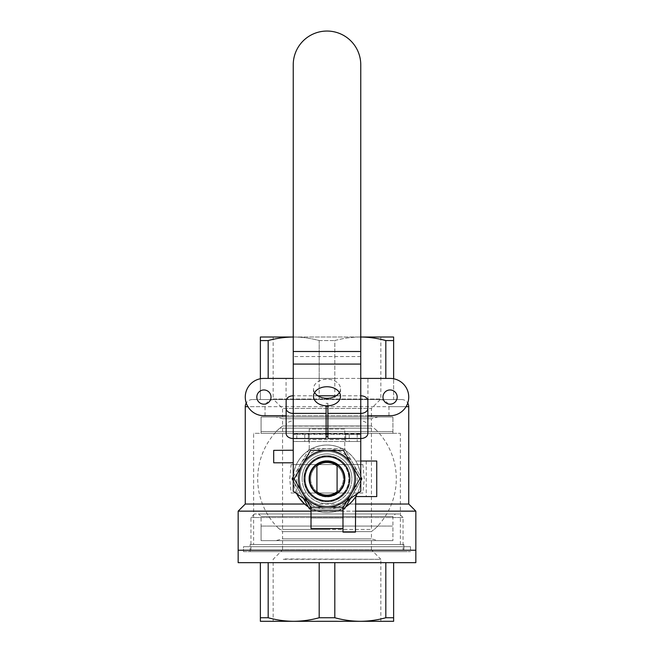 <?xml version="1.0" encoding="UTF-8"?>
<svg xmlns="http://www.w3.org/2000/svg" width="654" height="654" viewBox="0 0 654 654"><rect width="100%" height="100%" fill="white"/><g stroke="black" fill="none" stroke-linecap="round" stroke-linejoin="round"><path stroke-width="0.49" stroke-dasharray="3.27 2.45" d="M250.065 551.649L250.065 544.545L403.935 544.545L403.935 546.67L250.065 546.67L403.935 546.67L250.065 546.67L403.935 546.67L403.935 551.649L250.065 551.649L403.935 551.649M243.492 550.227L410.508 550.227L243.492 550.227L243.492 546.67L410.508 546.67L243.492 546.67L243.492 551.649L410.508 551.649L243.492 551.649M410.508 550.227L410.508 546.67L243.492 546.67L410.508 546.67L410.508 551.649M344.061 478.802A17.061 17.061 0 0 0 327 461.74A17.061 17.061 0 0 0 309.939 478.802A17.061 17.061 0 0 0 327 495.855A17.061 17.061 0 0 0 344.061 478.802A17.061 17.061 0 0 0 327 461.74A17.061 17.061 0 0 0 309.939 478.802A17.061 17.061 0 0 0 327 495.855A17.061 17.061 0 0 0 344.061 478.802A17.061 17.061 0 0 0 327 461.74A17.061 17.061 0 0 0 309.939 478.802A17.061 17.061 0 0 0 327 495.855A17.061 17.061 0 0 0 344.061 478.802A17.061 17.061 0 0 0 327 461.74A17.061 17.061 0 0 0 309.939 478.802A17.061 17.061 0 0 0 327 495.855A17.061 17.061 0 0 0 344.061 478.802A17.061 17.061 0 0 0 327 461.74A17.061 17.061 0 0 0 309.939 478.802A17.061 17.061 0 0 0 327 495.855A17.061 17.061 0 0 0 344.061 478.802A17.061 17.061 0 0 0 327 461.74A17.061 17.061 0 0 0 309.939 478.802A17.061 17.061 0 0 0 327 495.855A17.061 17.061 0 0 0 344.061 478.802M303.906 478.802A23.094 23.094 0 0 0 327 501.896A23.094 23.094 0 0 0 350.094 478.802A23.094 23.094 0 0 0 327 455.699A23.094 23.094 0 0 0 303.906 478.802A23.094 23.094 0 0 0 327 501.896A23.094 23.094 0 0 0 350.094 478.802A23.094 23.094 0 0 0 327 455.699A23.094 23.094 0 0 0 303.906 478.802A23.094 23.094 0 0 1 327 455.699A23.094 23.094 0 0 1 350.094 478.802C348.729 464.79 341.028 457.089 327 455.699C312.972 457.072 305.279 464.773 303.906 478.802C305.279 492.83 312.98 500.531 326.992 501.896C341.028 500.506 348.737 492.805 350.094 478.802A23.094 23.094 0 0 1 327 501.896A23.094 23.094 0 0 1 303.906 478.802M371.423 428.166L282.577 428.166L371.423 428.166L371.423 529.438L282.577 529.438L371.423 529.438M282.577 428.166L282.577 529.438M327 529.438L279.699 529.438L327 529.438M291.12 493.018L362.88 493.018L364.27 478.802L362.88 464.585L291.12 464.585L289.73 478.802L291.12 493.018L362.88 493.018M327 428.166L279.699 428.166L327 428.166M291.12 464.585L362.88 464.585M348.852 478.802A21.852 21.852 0 0 1 327 500.653A21.852 21.852 0 0 1 305.148 478.802A21.852 21.852 0 0 1 327 456.95A21.852 21.852 0 0 1 348.852 478.802C348.77 484.181 347.021 488.922 343.603 493.018L310.397 493.018C306.979 488.922 305.222 484.181 305.148 478.802C305.23 473.422 306.979 468.681 310.397 464.585L343.603 464.585A21.852 21.852 0 0 0 310.397 464.585L343.603 464.585C347.021 468.681 348.778 473.414 348.852 478.802A21.852 21.852 0 0 1 327 500.653A21.852 21.852 0 0 1 305.148 478.802A21.852 21.852 0 0 1 327 456.95A21.852 21.852 0 0 1 348.852 478.802A21.852 21.852 0 0 1 327 500.653A21.852 21.852 0 0 1 305.148 478.802A21.852 21.852 0 0 1 327 456.95A21.852 21.852 0 0 1 348.852 478.802M310.397 493.018A21.852 21.852 0 0 0 343.603 493.018L310.397 493.018M310.65 478.802A16.35 16.35 0 0 0 327 495.143A16.35 16.35 0 0 0 343.35 478.802A16.35 16.35 0 0 0 327 462.452A16.35 16.35 0 0 0 316.912 491.669L316.912 465.934A16.35 16.35 0 0 0 310.65 478.802A16.35 16.35 0 0 1 327 462.452A16.35 16.35 0 0 1 343.35 478.802A16.35 16.35 0 0 0 316.912 465.934A16.35 16.35 0 0 1 337.088 465.934L337.088 491.669A16.35 16.35 0 0 0 327 462.452A16.35 16.35 0 0 0 310.65 478.802A16.35 16.35 0 0 0 327 495.143A16.35 16.35 0 0 0 343.35 478.802A16.35 16.35 0 0 1 327 495.143A16.35 16.35 0 0 1 310.65 478.802M304.609 478.802A22.391 22.391 0 0 0 327 501.185A22.391 22.391 0 0 0 349.391 478.802A22.391 22.391 0 0 0 327 456.41A22.391 22.391 0 0 0 304.609 478.802A22.391 22.391 0 0 0 327 501.185A22.391 22.391 0 0 0 349.391 478.802A22.391 22.391 0 0 0 327 456.41A22.391 22.391 0 0 0 304.609 478.802A22.391 22.391 0 0 1 327 456.41A22.391 22.391 0 0 1 349.391 478.802A22.391 22.391 0 0 0 327 456.41A22.391 22.391 0 0 0 304.609 478.802A22.391 22.391 0 0 0 327 501.185A22.391 22.391 0 0 0 349.391 478.802A22.391 22.391 0 0 1 327 501.185A22.391 22.391 0 0 1 304.609 478.802M302.123 478.802A24.877 24.877 0 0 0 327 503.678A24.877 24.877 0 0 0 351.877 478.802A24.877 24.877 0 0 1 327 503.678A24.877 24.877 0 0 1 302.123 478.802A24.877 24.877 0 0 1 327 453.925A24.877 24.877 0 0 1 351.877 478.802A24.877 24.877 0 0 0 327 453.925A24.877 24.877 0 0 0 302.123 478.802M293.237 476.864L309.563 448.595L344.437 448.595L309.563 448.595L292.125 478.802L309.563 509.008L344.437 509.008L361.875 478.802L344.437 448.595L353.16 463.694A30.207 30.207 0 0 1 353.16 493.901L350.585 498.356M303.415 498.356L300.84 493.901A30.207 30.207 0 0 1 327 448.595A30.207 30.207 0 0 1 353.16 463.694L360.763 476.864M342.99 509.008L311.01 509.008M360.763 480.739L353.16 493.901A30.207 30.207 0 0 1 349.081 499.419M304.919 499.419A30.207 30.207 0 0 1 300.84 493.901L293.237 480.739M346.522 501.855A30.207 30.207 0 0 1 307.478 501.847M339.41 392.531A13.505 9.548 180 0 0 340.505 388.762A13.505 9.548 180 0 0 327 379.214A13.505 9.548 180 0 0 313.495 388.762A13.505 9.548 180 0 0 314.59 392.531M293.237 413.393L293.237 433.496L326.109 433.496M327.891 433.496L360.763 433.496L360.763 433.945L327.891 433.945M293.237 433.496L293.237 438.515M326.109 433.945L293.237 433.945M347.143 500.768L342.99 503.678L342.99 507.226M296.679 493.647A33.763 33.763 0 0 1 293.237 478.802C292.935 460.481 308.786 444.785 327.008 445.039C345.247 444.794 361.073 460.514 360.755 478.802A33.763 33.763 0 0 1 342.99 508.534L342.99 528.555L342.99 503.678L360.763 491.236L360.763 438.515M311.01 507.226L311.01 503.678L306.849 500.768M337.088 491.669L337.088 465.934L337.088 491.669A16.35 16.35 0 0 1 316.912 491.669L316.912 465.934L316.912 491.669A16.35 16.35 0 0 0 337.088 491.669M342.99 528.555L311.01 528.555L311.01 517.894L342.99 517.894L311.01 517.894L311.01 503.678L293.237 491.236L293.237 64.803A33.763 33.763 0 0 1 327 31.049A33.763 33.763 0 0 1 360.763 64.803L360.763 351.509L293.237 351.509M360.763 433.945L360.763 351.509M360.763 413.393L360.763 433.496M293.237 426.13L360.763 426.13M357.207 434.379L345.655 434.379L360.763 434.379L360.763 441.491L293.237 441.491L293.237 425.95L360.763 425.95L360.763 420.931L360.763 434.379L357.207 434.379L357.207 441.491L360.763 441.491L360.763 425.95L293.237 425.95L293.237 420.931L293.237 441.491L296.793 441.491L296.793 434.379L293.237 434.379L345.655 434.379L345.655 441.491L308.345 441.491L308.345 434.379L296.793 434.379M308.876 478.802A18.124 18.124 0 0 1 327 460.678A18.124 18.124 0 0 1 345.124 478.802A18.124 18.124 0 0 0 327 460.678A18.124 18.124 0 0 0 308.876 478.802A18.124 18.124 0 0 0 327 496.926A18.124 18.124 0 0 0 345.124 478.802A18.124 18.124 0 0 1 327 496.926A18.124 18.124 0 0 1 308.876 478.802M299.638 478.802A27.362 27.362 0 0 0 327 506.163A27.362 27.362 0 0 0 354.362 478.802A27.362 27.362 0 0 1 327 506.163A27.362 27.362 0 0 1 299.638 478.802A27.362 27.362 0 0 1 327 451.44A27.362 27.362 0 0 1 354.362 478.802A27.362 27.362 0 0 0 327 451.44A27.362 27.362 0 0 0 299.638 478.802M344.764 478.802A17.764 17.764 0 0 0 327 461.029A17.764 17.764 0 0 0 309.236 478.802A17.764 17.764 0 0 0 327 496.566A17.764 17.764 0 0 0 344.764 478.802M355.433 478.802A28.433 28.433 0 0 1 351.623 493.018L343.415 507.226L310.585 507.226L294.169 478.802L310.585 450.369L343.415 450.369L359.831 478.802L351.623 493.018A28.433 28.433 0 0 1 302.377 493.018A28.433 28.433 0 0 1 327 450.369A28.433 28.433 0 0 1 355.433 478.802M367.867 433.496L367.867 425.95A7.104 5.028 180 0 0 360.763 420.931L360.763 395.801L336.131 395.801M317.869 395.801L293.237 395.801L293.237 420.931A7.104 5.028 180 0 0 286.133 425.95L286.133 433.496M326.109 403.338L327.891 403.338L327.891 428.468L326.109 428.468L326.109 405.832M327.891 403.338L327.891 405.832M327.891 428.468L327.891 438.515M326.109 428.468L326.109 438.515M357.207 441.491L349.211 441.491L349.211 434.379M286.133 400.828L286.133 425.95M304.789 434.379L304.789 441.491L296.793 441.491M304.789 441.491L308.345 441.491L308.345 434.379M345.655 434.379L345.655 441.491L349.211 441.491M377.996 526.061L371.423 531.62L282.577 531.62L371.423 531.62L371.423 538.855L378.053 540.637L275.947 540.637L282.577 538.855L371.423 538.855L282.577 538.855L282.577 531.62L276.004 526.061L377.996 526.061L276.004 526.061M261.077 526.061L261.077 540.637L392.923 540.637L261.077 540.637L261.077 516.472L258.592 513.979L395.408 513.979L392.923 516.472L261.077 516.472L392.923 516.472L392.923 540.637L261.077 540.637L392.923 540.637L392.923 526.061L261.077 526.061L392.923 526.061M275.947 540.637L378.053 540.637M276.004 431.542L282.577 425.983L371.423 425.983L371.423 418.748L378.053 416.966L275.947 416.966L282.577 418.748L371.423 418.748L282.577 418.748L282.577 425.983L371.423 425.983L377.996 431.542L276.004 431.542L377.996 431.542M275.947 416.966L378.053 416.966M261.077 433.316L392.923 433.316L261.077 433.316L261.077 416.966L392.923 416.966L261.077 416.966L261.077 431.542L392.923 431.542L261.077 431.542M392.923 433.316L392.923 416.966L261.077 416.966L392.923 416.966L392.923 431.542M282.577 540.637L371.423 540.637L282.577 540.637L282.577 549.875L371.423 549.875L380.841 559.293L282.275 559.293M371.423 540.637L371.423 549.875L282.577 549.875L273.159 559.293L273.159 621.3M380.841 621.3L380.841 559.293L282.741 558.966M393.626 562.669L393.626 621.3L260.374 621.3L260.374 562.669L393.626 562.669L260.374 562.669M399.496 513.979L254.504 513.979L399.496 513.979L403.044 517.535L250.956 517.535L403.044 517.535L403.044 550.227L250.956 550.227L403.044 550.227M254.504 513.979L250.956 517.535L250.956 550.227M395.408 513.979L258.592 513.979M415.838 550.227L238.162 550.227L415.838 550.227M415.838 562.669L238.162 562.669M393.626 617.744L385.819 617.744L385.819 562.669M268.181 562.669L268.181 617.744C276.601 620.066 285.103 621.243 293.687 621.3C302.279 621.243 310.781 620.057 319.193 617.744L319.193 562.669M334.807 562.669L334.807 617.744C343.236 620.066 351.738 621.243 360.313 621.3C368.905 621.243 377.407 620.057 385.819 617.744M268.181 617.744L260.374 617.744M334.807 617.744L319.193 617.744M382.966 397.068A7.104 7.104 0 0 1 390.078 389.964A7.104 7.104 0 0 1 397.182 397.068A7.104 7.104 0 0 1 390.078 404.172A7.104 7.104 0 0 1 382.966 397.068M256.818 397.068A7.104 7.104 0 0 1 263.922 389.964A7.104 7.104 0 0 1 271.034 397.068A7.104 7.104 0 0 1 263.922 404.172A7.104 7.104 0 0 1 256.818 397.068M360.763 337.014L360.313 337.014C351.721 337.072 343.219 338.257 334.807 340.562L334.807 399.553L401.63 399.553L252.37 399.553L286.068 399.553L286.068 378.413L263.922 378.413A18.655 18.655 0 0 0 245.266 397.068A18.655 18.655 0 0 0 263.922 415.723L367.867 415.723M253.621 544.545L400.379 544.545L253.621 544.545L253.621 433.316L400.379 433.316L253.621 433.316M400.379 544.545L400.379 433.316M380.841 337.014L380.841 399.022L371.423 408.439L371.423 416.966L282.577 416.966L282.577 408.439L371.423 408.439L282.577 408.439L273.159 399.022L380.841 399.022L273.159 399.022L273.159 337.014M282.577 416.966L371.423 416.966M355.588 511.142L336.696 511.142L345.623 506.956A33.763 33.763 0 0 1 308.377 506.956L317.304 511.142L311.01 511.142M408.734 504.03L245.266 504.03M238.162 511.142L415.838 511.142M317.304 511.142C323.771 513.03 330.229 513.03 336.696 511.142M298.78 497.334L293.254 478.802A33.763 33.763 0 0 1 327 445.039A33.763 33.763 0 0 1 360.763 478.802C360.558 488.865 356.79 497.277 349.432 504.03L355.645 504.03M342.99 508.534C348.28 505.656 352.514 501.667 355.702 496.566L376.753 496.566L376.753 461.029L355.702 461.029A33.763 33.763 0 0 1 355.702 496.566L355.433 532.103L342.99 532.103L342.99 508.534M360.763 461.029L355.702 461.029A33.763 33.763 0 0 1 357.321 493.647M252.37 399.553A7.104 7.104 0 0 0 246.256 403.052M265.042 415.723L265.042 406.665C266.194 401.858 269.44 399.488 274.77 399.553M401.63 399.553A7.104 7.104 0 0 1 407.744 403.052M286.133 415.723L388.958 415.723L388.958 406.665C387.994 401.973 384.756 399.61 379.23 399.553M286.068 399.553L260.374 399.553L260.374 337.014L360.313 337.014L293.687 337.014C302.279 337.072 310.781 338.257 319.193 340.562L319.193 378.413L286.068 378.413M367.932 399.553L367.932 378.413L334.807 378.413L334.807 340.562C343.236 338.249 351.738 337.063 360.313 337.014L393.626 337.014L393.626 399.553L385.819 399.553L393.626 399.553L393.626 378.756M260.374 378.756L260.374 399.553L319.193 399.553L319.193 340.562C310.764 338.249 302.262 337.063 293.687 337.014C285.103 337.063 276.601 338.249 268.181 340.562L268.181 378.413M334.807 399.553L319.193 399.553M344.764 450.099A33.763 33.763 0 0 0 297.268 462.811C300.145 457.522 304.135 453.287 309.236 450.099L309.236 429.049L344.764 429.049L344.764 450.099A33.763 33.763 0 0 0 309.236 450.099L309.236 429.049L344.764 429.049L344.764 450.099M360.313 337.014C368.905 337.072 377.407 338.257 385.819 340.562L393.626 340.562M385.819 378.413L385.819 340.562M319.193 340.562L334.807 340.562L319.193 340.562M334.807 378.413L319.193 378.413M260.374 340.562L268.181 340.562M403.935 544.545L250.065 544.545M366.224 461.029L366.224 496.566M344.764 439.57L309.236 439.57M293.237 450.222L273.699 450.369L273.699 462.811L293.237 462.811M388.958 415.723L390.078 415.723A18.655 18.655 0 0 0 408.734 397.068A18.655 18.655 0 0 0 390.078 378.413L367.932 378.413M360.763 378.413L293.237 378.413M326.109 436.439L327.891 436.439M342.99 510.782L311.01 510.782M360.763 356.536L293.237 356.536M265.042 406.665L247.923 406.665M245.266 406.665L408.734 406.665M406.077 406.665L388.958 406.665M374.301 529.438A69.291 69.291 0 0 0 374.301 428.166M279.699 428.166A69.291 69.291 0 0 0 279.699 529.438M313.495 388.762L313.495 396.299M340.505 388.762L340.505 396.299"/><path stroke-width="0.98" d="M337.088 491.669A16.35 16.35 0 0 1 316.912 491.669L316.912 465.934A16.35 16.35 0 0 1 337.088 465.934L337.088 491.669M360.763 476.864L361.875 478.802L360.763 480.739M350.585 498.356L344.437 509.008L342.99 509.008M311.01 509.008L309.563 509.008L303.415 498.356M293.237 480.739L292.125 478.802L293.237 476.864M307.478 501.847A30.207 30.207 0 0 1 304.919 499.419M349.081 499.419A30.207 30.207 0 0 1 346.522 501.855M327 386.751A13.505 9.548 180 0 0 313.495 396.299A13.505 9.548 180 0 0 327 405.856A13.505 9.548 180 0 0 340.505 396.299A13.505 9.548 180 0 0 327 386.751M314.59 392.531A13.505 9.548 180 0 0 327 398.311A13.505 9.548 180 0 0 339.41 392.531M326.109 433.496L327.891 433.496M327.891 433.945L326.109 433.945M342.99 507.226L342.99 528.555L311.01 528.555L311.01 507.226M360.763 351.509L293.237 351.509L293.237 64.803A33.763 33.763 0 0 1 327 31.049A33.763 33.763 0 0 1 360.763 64.803L360.763 413.393A7.104 5.028 0 0 0 367.867 408.366L367.867 433.496A7.104 5.028 180 0 1 360.763 438.515L360.763 491.236L347.143 500.768M326.109 405.832L326.109 438.515L293.237 438.515L293.237 491.236L306.849 500.768M293.237 351.509L293.237 438.515A7.104 5.028 180 0 1 286.133 433.496L286.133 400.828A7.104 5.028 0 0 1 293.237 395.801M309.236 478.802A17.764 17.764 0 0 1 327 461.029A17.764 17.764 0 0 1 344.764 478.802A17.764 17.764 0 0 1 327 496.566A17.764 17.764 0 0 1 309.236 478.802M351.623 464.585A28.433 28.433 0 0 1 351.623 493.018L359.831 478.802L343.415 450.369L310.585 450.369L294.169 478.802L310.585 507.226L343.415 507.226L351.623 493.018A28.433 28.433 0 0 1 302.377 493.018A28.433 28.433 0 0 1 327 450.369A28.433 28.433 0 0 1 351.623 464.585M326.109 413.393L293.237 413.393A7.104 5.028 0 0 1 286.133 408.366M360.763 438.515L327.891 438.515L327.891 413.393L360.763 413.393L360.763 438.515M367.867 408.366L367.867 400.828A7.104 5.028 0 0 0 360.763 395.801M336.131 395.801L317.869 395.801M327.891 405.832L327.891 413.393M367.867 425.95L367.867 400.828M273.159 621.3L293.687 621.3L273.159 621.3M260.374 562.669L260.374 621.3L393.626 621.3L393.626 562.669M296.679 493.647A33.763 33.763 0 0 0 308.377 506.956L304.568 504.03L245.266 504.03L238.162 511.142L238.162 550.227L415.838 550.227L415.838 562.669L238.162 562.669L238.162 550.227L415.838 550.227L415.838 511.142L355.588 511.142M319.193 562.669L319.193 617.744C310.764 620.066 302.262 621.243 293.687 621.3C285.095 621.243 276.593 620.057 268.181 617.744L268.181 562.669M385.819 562.669L385.819 617.744C377.399 620.066 368.897 621.243 360.313 621.3C351.721 621.243 343.219 620.057 334.807 617.744L334.807 562.669M319.193 617.744L334.807 617.744M260.374 617.744L268.181 617.744M385.819 617.744L393.626 617.744M382.966 397.068A7.104 7.104 0 0 1 390.078 389.964A7.104 7.104 0 0 1 397.182 397.068A7.104 7.104 0 0 1 390.078 404.172A7.104 7.104 0 0 1 382.966 397.068M256.818 397.068A7.104 7.104 0 0 1 263.922 389.964A7.104 7.104 0 0 1 271.034 397.068A7.104 7.104 0 0 1 263.922 404.172A7.104 7.104 0 0 1 256.818 397.068M293.237 378.413L263.922 378.413A18.655 18.655 0 0 0 245.266 397.068A18.655 18.655 0 0 0 263.922 415.723L286.133 415.723M380.841 337.014L360.763 337.014L380.841 337.014M293.237 337.014L260.374 337.014L260.374 378.756M311.01 511.142L238.162 511.142M355.645 504.03L408.734 504.03L415.838 511.142M357.321 493.647A33.763 33.763 0 0 1 345.623 506.956L349.432 504.03M304.568 504.03L298.78 497.334M246.256 403.052A7.104 7.104 0 0 0 245.266 406.665L245.266 504.03M407.744 403.052A7.104 7.104 0 0 1 408.734 406.665L406.077 406.665M408.734 504.03L408.734 406.665M393.626 378.756L393.626 337.014L360.763 337.014M268.181 378.413L268.181 340.562L260.374 340.562M293.687 337.014C285.095 337.072 276.593 338.257 268.181 340.562M393.626 340.562L385.819 340.562L385.819 378.413M385.819 340.562C377.399 338.249 368.897 337.063 360.313 337.014M342.99 528.555L342.99 532.103L355.433 532.103L355.702 496.566L376.753 496.566L376.753 461.029L360.763 461.029M293.237 462.811L273.699 462.811L273.699 450.369L293.237 450.222M367.867 415.723L390.078 415.723A18.655 18.655 0 0 0 408.734 397.068A18.655 18.655 0 0 0 390.078 378.413L360.763 378.413M327.891 436.439L326.109 436.439M342.99 510.782L311.01 510.782M360.763 364.074L293.237 364.074M247.923 406.665L245.266 406.665"/></g></svg>
